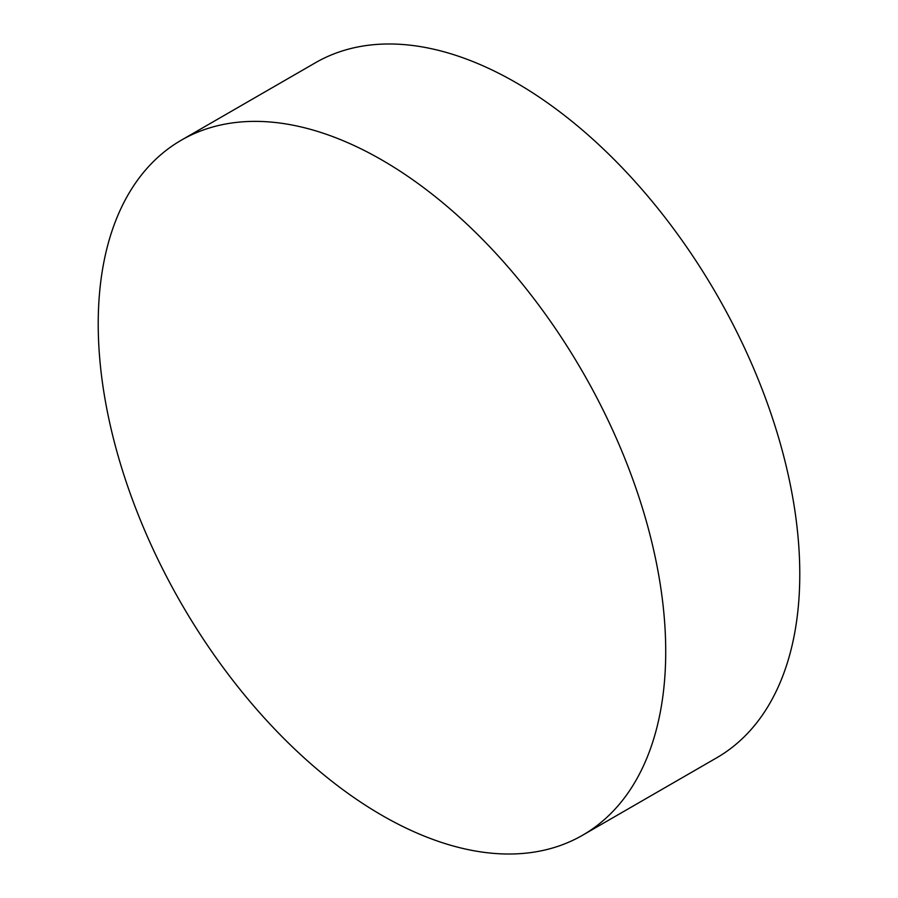<?xml version="1.0" encoding="UTF-8"?>
<svg xmlns="http://www.w3.org/2000/svg" width="898" height="898" viewBox="0 0 898 898"><rect width="100%" height="100%" fill="white"/><g stroke="black" fill="none" stroke-linecap="round" stroke-linejoin="round"><path stroke-width="1.35" d="M381.976 160.046A401.283 231.684 60 0 1 644.124 513.667A401.283 231.684 60 0 1 582.611 835.219A401.283 231.684 60 0 1 381.976 815.35A401.283 231.684 60 0 1 119.816 461.729A401.283 231.684 60 0 1 181.329 140.178A401.283 231.684 60 0 1 381.976 160.046M181.329 140.178L315.389 62.781A401.283 231.684 60 0 1 516.024 82.65A401.283 231.684 60 0 1 778.184 436.271A401.283 231.684 60 0 1 716.671 757.822L582.611 835.219"/></g></svg>
